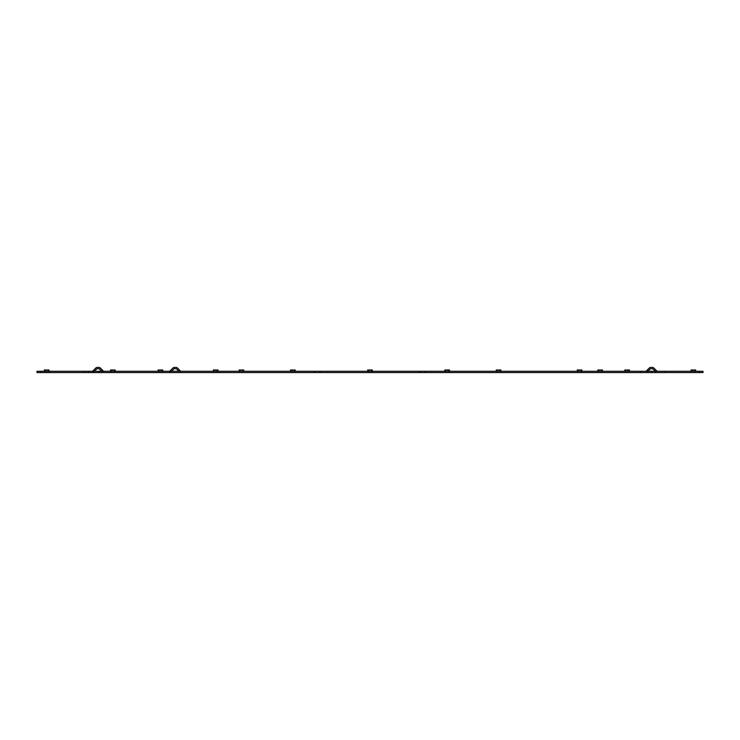 <?xml version="1.0" encoding="UTF-8"?>
<svg xmlns="http://www.w3.org/2000/svg" width="740" height="740" viewBox="0 0 740 740"><rect width="100%" height="100%" fill="white"/><g stroke="black" fill="none" stroke-linecap="round" stroke-linejoin="round"><path stroke-width="0.56" stroke-dasharray="3.7 2.78" d="M657.361 372.572A1.924 1.924 0 0 1 655.991 372.007A1.924 1.924 0 0 0 657.361 372.572L645.789 372.572A1.924 1.924 0 0 0 647.149 372.007L647.87 371.286L647.149 372.007A1.924 1.924 0 0 1 645.789 372.572L657.361 372.572M652.893 368.899L655.991 372.007L655.27 371.286L657.361 371.286A0.638 0.638 0 0 1 656.898 371.101L653.799 367.993A1.924 1.924 0 0 0 652.44 367.429L650.71 367.429A1.924 1.924 0 0 0 649.341 367.993L646.242 371.101A0.638 0.638 0 0 1 645.789 371.286L647.87 371.286L650.257 368.899A0.638 0.638 0 0 1 650.71 368.714L652.44 368.714A0.638 0.638 0 0 1 652.893 368.899M657.361 371.286L645.789 371.286M703 371.286L664.428 371.286L703 371.286L703 372.572L703 371.286L703 372.572L425.287 372.572L425.287 371.286L703 371.286M425.287 371.286L314.713 371.286L314.713 372.572L425.287 372.572M99.197 371.286L99.197 372.572L37 372.572L37 371.286L37 372.572L42.143 372.572L37 372.572L37 371.286L314.713 371.286M647.87 371.286L655.27 371.286M50.69 371.286L46.453 371.286L50.69 371.286L50.69 372.572L46.453 372.572L50.69 372.572M372.118 371.286L367.882 371.286L372.118 371.286L367.882 371.286L372.118 371.286L372.118 372.572L367.882 372.572L372.118 372.572L367.882 372.572L372.118 372.572L372.118 371.286M181.004 371.286L169.432 371.286L181.004 371.286A0.638 0.638 0 0 1 180.542 371.101L177.443 367.993A1.924 1.924 0 0 0 176.074 367.429L174.353 367.429A1.924 1.924 0 0 0 172.984 367.993L169.886 371.101A0.638 0.638 0 0 1 169.432 371.286M92.287 371.286L103.859 371.286L92.287 371.286A0.638 0.638 0 0 0 92.741 371.101L95.849 367.993A1.924 1.924 0 0 1 97.208 367.429L98.938 367.429A1.924 1.924 0 0 1 100.298 367.993L103.406 371.101A0.638 0.638 0 0 0 103.859 371.286M115.172 371.286L110.547 371.286L115.172 371.286L110.547 371.286L115.172 371.286L115.172 370L110.547 370L115.172 370L110.547 370L110.547 371.286M695.674 371.286L691.04 371.286L695.674 371.286L691.04 371.286L695.674 371.286L691.04 371.286L695.674 371.286L691.04 371.286L695.674 371.286L695.674 370L691.04 370L695.674 370L691.04 370L695.674 370L695.674 371.286L695.674 370L691.04 370L695.674 370L691.04 370L691.04 371.286M500.888 371.286L496.253 371.286L500.888 371.286L496.253 371.286L500.888 371.286L496.253 371.286L500.888 371.286L500.888 370L496.253 370L500.888 370L496.253 370L500.888 370L500.888 371.286L500.888 370L496.253 370L500.888 370M243.747 371.286L239.113 371.286L243.747 371.286L239.113 371.286L243.747 371.286L243.747 370L239.113 370L243.747 370L239.113 370L239.113 371.286M218.032 371.286L213.398 371.286L218.032 371.286L213.398 371.286L218.032 371.286L218.032 370L213.398 370L218.032 370L213.398 370L213.398 371.286M449.457 371.286L444.832 371.286L449.457 371.286L444.832 371.286L449.457 371.286L449.457 370L444.832 370L449.457 370L444.832 370L444.832 371.286M629.453 371.286L624.828 371.286L629.453 371.286L624.828 371.286L629.453 371.286L624.828 371.286L629.453 371.286L624.828 371.286L629.453 371.286L629.453 370L624.828 370L629.453 370L624.828 370L629.453 370L629.453 371.286L629.453 370L624.828 370L629.453 370L624.828 370L624.828 371.286M602.462 371.286L597.827 371.286L602.462 371.286L597.827 371.286L602.462 371.286L602.462 370L597.827 370L602.462 370L597.827 370L597.827 371.286M581.89 371.286L577.255 371.286L581.89 371.286L577.255 371.286L581.89 371.286L581.89 370L577.255 370L581.89 370L577.255 370L577.255 371.286M372.312 371.286L367.688 371.286L372.312 371.286L367.688 371.286L372.312 371.286L372.312 370L367.688 370L372.312 370L367.688 370L367.688 371.286M162.745 371.286L158.11 371.286L162.745 371.286L158.11 371.286L162.745 371.286L162.745 370L158.11 370L162.745 370L158.11 370L158.11 371.286M48.96 371.286L44.326 371.286L48.96 371.286L44.326 371.286L48.96 371.286L44.326 371.286L48.96 371.286L44.326 371.286L48.96 371.286L48.96 370L44.326 370L48.96 370L44.326 370L48.96 370L44.326 370L48.96 370L48.96 371.286L48.96 370L44.326 370L44.326 371.286M295.168 371.286L290.543 371.286L295.168 371.286L290.543 371.286L295.168 371.286L295.168 370L290.543 370L295.168 370L290.543 370L290.543 371.286M500.915 371.286L496.226 371.286L500.915 371.286M601.75 370L598.54 370L601.75 370L598.54 370L601.75 370L601.75 372.572L598.54 372.572L601.75 372.572L598.54 372.572L601.75 372.572L601.75 370M628.75 370L625.531 370L628.75 370L625.531 370L628.75 370L625.531 370L628.75 370L625.531 370L628.75 370L628.75 372.572L625.531 372.572L628.75 372.572L625.531 372.572L628.75 372.572L625.531 372.572L628.75 372.572L625.531 372.572L628.75 372.572L628.75 370M448.755 370L445.536 370L448.755 370L445.536 370L448.755 370L448.755 372.572L445.536 372.572L448.755 372.572L445.536 372.572L448.755 372.572L448.755 370M48.248 370L45.038 370L48.248 370L45.038 370L48.248 370L45.038 370L48.248 370L45.038 370L48.248 370L48.248 372.572L45.038 372.572L48.248 372.572L45.038 372.572L48.248 372.572L45.038 372.572L48.248 372.572L45.038 372.572L48.248 372.572L48.248 370M217.32 370L214.11 370L217.32 370L214.11 370L217.32 370L217.32 372.572L214.11 372.572L217.32 372.572L214.11 372.572L217.32 372.572L217.32 370M500.175 370L496.966 370L500.175 370L496.966 370L500.175 370L496.966 370L500.175 370L496.966 370L500.175 370L500.175 372.572L496.966 372.572L500.175 372.572L496.966 372.572L500.175 372.572L496.966 372.572L500.175 372.572L496.966 372.572L500.175 372.572L500.175 370M694.962 370L691.752 370L694.962 370L691.752 370L694.962 370L691.752 370L694.962 370L691.752 370L694.962 370L694.962 372.572L691.752 372.572L694.962 372.572L691.752 372.572L694.962 372.572L691.752 372.572L694.962 372.572L691.752 372.572L694.962 372.572L694.962 370M294.464 370L291.246 370L294.464 370L291.246 370L294.464 370L294.464 372.572L291.246 372.572L294.464 372.572L291.246 372.572L294.464 372.572L294.464 370M162.032 370L158.822 370L162.032 370L158.822 370L162.032 370L162.032 372.572L158.822 372.572L162.032 372.572L158.822 372.572L162.032 372.572L162.032 370M500.915 370L496.226 370M114.469 370L111.25 370L114.469 370L111.25 370L114.469 370L114.469 372.572L111.25 372.572L114.469 372.572L111.25 372.572L114.469 372.572L114.469 370M371.61 370L368.391 370L371.61 370L368.391 370L371.61 370L371.61 372.572L368.391 372.572L371.61 372.572L368.391 372.572L371.61 372.572L371.61 370M581.178 370L577.968 370L581.178 370L577.968 370L581.178 370L581.178 372.572L577.968 372.572L581.178 372.572L577.968 372.572L581.178 372.572L581.178 370M243.035 370L239.825 370L243.035 370L239.825 370L243.035 370L243.035 372.572L239.825 372.572L243.035 372.572L239.825 372.572L243.035 372.572L243.035 370M93.647 372.007L92.287 372.007L94.368 371.286L93.647 372.007M101.769 371.286L99.391 368.899A0.638 0.638 0 0 0 98.938 368.714L97.208 368.714A0.638 0.638 0 0 0 96.755 368.899L94.368 371.286M102.49 372.007A1.924 1.924 0 0 0 103.859 372.572A1.924 1.924 0 0 1 102.49 372.007M170.792 372.007L169.432 372.007L171.513 371.286L170.792 372.007M178.913 371.286L176.536 368.899A0.638 0.638 0 0 0 176.074 368.714L174.353 368.714A0.638 0.638 0 0 0 173.9 368.899L171.513 371.286M179.635 372.007A1.924 1.924 0 0 0 181.004 372.572A1.924 1.924 0 0 1 179.635 372.007M92.287 372.007L92.287 372.572L103.859 372.572L92.287 372.572L92.287 372.007M169.432 372.007L169.432 372.572L181.004 372.572L169.432 372.572L169.432 372.007M651.57 371.286L651.57 372.572M88.43 372.572L88.43 371.286M99.197 372.572L314.713 372.572M420.144 372.572L420.144 371.286M319.856 372.572L319.856 371.286M664.428 372.572L664.428 371.286L664.428 372.572M42.143 372.572L42.143 371.286L42.143 372.572M640.803 371.286L640.803 372.572M496.253 371.286L496.253 370M598.54 370L598.54 372.572L598.54 370M214.11 370L214.11 372.572L214.11 370M239.825 370L239.825 372.572L239.825 370M496.966 370L496.966 372.572L496.966 370M625.531 370L625.531 372.572L625.531 370M111.25 370L111.25 372.572L111.25 370M368.391 370L368.391 372.572L368.391 370M45.038 370L45.038 372.572L45.038 370M46.453 371.286L46.453 372.572M445.536 370L445.536 372.572L445.536 370M291.246 370L291.246 372.572L291.246 370M367.882 371.286L367.882 372.572L367.882 371.286M158.822 370L158.822 372.572L158.822 370M577.968 370L577.968 372.572L577.968 370M691.752 370L691.752 372.572L691.752 370"/><path stroke-width="1.11" d="M647.87 371.286L650.257 368.899A0.638 0.638 0 0 1 650.71 368.714L652.44 368.714A0.638 0.638 0 0 1 652.893 368.899L655.27 371.286M657.361 371.286A0.638 0.638 0 0 1 656.898 371.101L653.799 367.993A1.924 1.924 0 0 0 652.44 367.429L650.71 367.429A1.924 1.924 0 0 0 649.341 367.993L646.242 371.101A0.638 0.638 0 0 1 645.789 371.286M703 371.286L699.143 371.286L699.143 372.572L703 372.572L703 371.286M40.857 371.286L37 371.286L37 372.572L40.857 372.572L40.857 371.286L84.573 371.286L84.573 372.572L88.43 372.572L88.43 371.286L84.573 371.286M651.57 371.286L651.57 372.572L655.427 372.572L655.427 371.286L640.803 371.286L640.803 372.572L314.713 372.572L314.713 371.286L88.43 371.286M314.713 371.286L425.287 371.286L425.287 372.572M640.803 371.286L425.287 371.286M655.427 371.286L699.143 371.286M444.832 371.286L444.832 370L449.457 370L449.457 371.286M44.326 371.286L44.326 370L48.96 370L48.96 371.286M158.11 371.286L158.11 370L162.745 370L162.745 371.286M496.226 371.286L496.226 370L500.915 370L500.915 371.286M624.828 371.286L624.828 370L629.453 370L629.453 371.286M110.547 371.286L110.547 370L115.172 370L115.172 371.286M367.688 371.286L367.688 370L372.312 370L372.312 371.286M577.255 371.286L577.255 370L581.89 370L581.89 371.286M290.543 371.286L290.543 370L295.168 370L295.168 371.286M597.827 371.286L597.827 370L602.462 370L602.462 371.286M213.398 371.286L213.398 370L218.032 370L218.032 371.286M239.113 371.286L239.113 370L243.747 370L243.747 371.286M691.04 371.286L691.04 370L695.674 370L695.674 371.286M92.287 371.286A0.638 0.638 0 0 0 92.741 371.101L95.849 367.993A1.924 1.924 0 0 1 97.208 367.429L98.938 367.429A1.924 1.924 0 0 1 100.298 367.993L103.406 371.101A0.638 0.638 0 0 0 103.859 371.286M101.769 371.286L99.391 368.899A0.638 0.638 0 0 0 98.938 368.714L97.208 368.714A0.638 0.638 0 0 0 96.755 368.899L94.368 371.286M169.432 371.286A0.638 0.638 0 0 0 169.886 371.101L172.984 367.993A1.924 1.924 0 0 1 174.353 367.429L176.074 367.429A1.924 1.924 0 0 1 177.443 367.993L180.542 371.101A0.638 0.638 0 0 0 181.004 371.286M178.913 371.286L176.536 368.899A0.638 0.638 0 0 0 176.074 368.714L174.353 368.714A0.638 0.638 0 0 0 173.9 368.899L171.513 371.286M699.143 372.572L655.427 372.572M84.573 372.572L40.857 372.572M99.197 371.286L99.197 372.572L88.43 372.572M651.57 372.572L640.803 372.572M314.713 372.572L99.197 372.572M420.144 372.572L420.144 371.286M319.856 372.572L319.856 371.286"/></g></svg>
